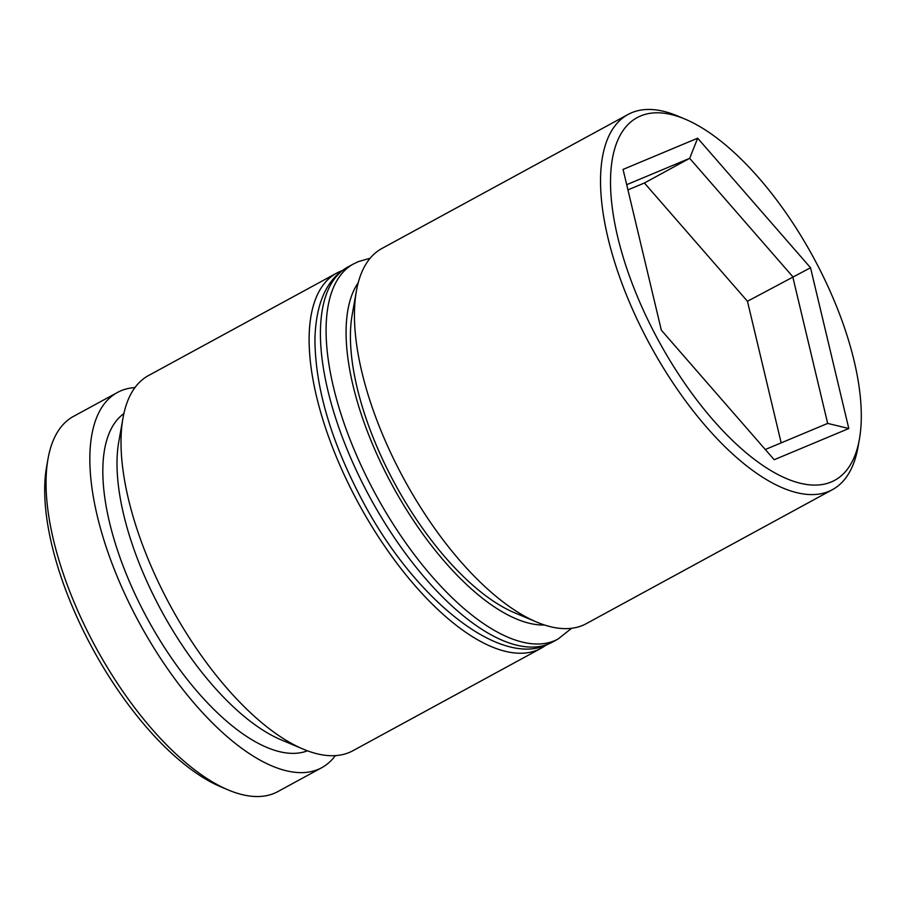 <?xml version="1.0" encoding="UTF-8"?>
<svg xmlns="http://www.w3.org/2000/svg" width="906" height="906" viewBox="0 0 906 906"><rect width="100%" height="100%" fill="white"/><g stroke="black" fill="none" stroke-linecap="round" stroke-linejoin="round"><path stroke-width="1.36" d="M336.715 273.091L148.561 375.514A213.623 90.951 61.4 0 0 122.99 418.051A213.623 90.951 61.4 0 0 170.815 606.624A213.623 90.951 61.4 0 0 303.238 749.149A213.623 90.951 61.4 0 0 349.263 752.467A213.623 90.951 61.4 0 0 352.842 750.757L540.995 648.322A213.623 90.951 -118.6 0 1 537.417 650.032A213.623 90.951 -118.6 0 1 356.76 500.089A213.623 90.951 -118.6 0 1 336.715 273.091A213.623 90.951 -118.6 0 1 340.294 271.37A213.623 90.951 -118.6 0 1 342.219 270.622M628.13 114.428L381.981 248.437A213.623 90.951 61.4 0 0 356.409 290.973A213.623 90.951 61.4 0 0 404.235 479.546A213.623 90.951 61.4 0 0 536.658 622.071A213.623 90.951 61.4 0 0 582.683 625.389A213.623 90.951 61.4 0 0 586.261 623.668L832.421 489.659A213.623 90.951 -118.6 0 1 828.831 491.38A213.623 90.951 -118.6 0 1 648.186 341.426A213.623 90.951 -118.6 0 1 628.13 114.428A213.623 90.951 -118.6 0 1 631.708 112.706A213.623 90.951 -118.6 0 1 677.733 116.036L685.151 119.15A206.5 87.927 61.4 0 0 640.655 115.945A206.5 87.927 61.4 0 0 654.483 333.057A206.5 87.927 61.4 0 0 831.21 481.992A206.5 87.927 61.4 0 0 859.398 439.206A206.5 87.927 61.4 0 0 813.158 256.919A206.5 87.927 61.4 0 0 685.151 119.15M859.398 439.206L857.993 447.122A213.623 90.951 -118.6 0 1 832.421 489.659M117.44 392.468L73.579 416.341A213.623 90.951 61.4 0 0 48.007 458.878A213.623 90.951 61.4 0 0 95.843 647.45A213.623 90.951 61.4 0 0 228.267 789.964A213.623 90.951 61.4 0 0 274.291 793.294A213.623 90.951 61.4 0 0 277.87 791.572L321.721 767.699A213.623 90.951 -118.6 0 1 318.142 769.421A213.623 90.951 -118.6 0 1 137.486 619.466A213.623 90.951 -118.6 0 1 117.44 392.468A213.623 90.951 -118.6 0 1 121.019 390.746A213.623 90.951 -118.6 0 1 134.96 387.587M546.058 645.027A213.623 90.951 -118.6 0 1 540.995 648.322M335.322 755.627A213.623 90.951 -118.6 0 1 321.721 767.699M774.2 459.727L661.335 330.18L623.068 169.422L697.665 138.199L810.53 267.746L848.797 428.515L774.2 459.727M228.267 789.964L220.849 786.85A206.5 87.927 -118.6 0 1 92.842 649.081A206.5 87.927 -118.6 0 1 46.602 466.794L48.007 458.878M307.451 750.814A192.253 81.857 -118.6 0 1 147.689 619.217A192.253 81.857 -118.6 0 1 123.873 413.612M303.238 749.149L281.007 739.783A192.253 81.857 -118.6 0 1 161.834 611.516A192.253 81.857 -118.6 0 1 118.777 441.8L122.99 418.051M536.658 622.071L514.427 612.705A192.253 81.857 -118.6 0 1 395.254 484.438A192.253 81.857 -118.6 0 1 352.196 314.722L356.409 290.973M765.298 449.512L827.665 423.408L792.727 276.624L689.681 158.335L626.703 184.688M781.165 442.864L747.461 301.268L810.53 267.746M747.461 301.268L644.404 182.989L689.681 158.335L697.665 138.199M644.404 182.989L627.937 189.875M848.797 428.515L827.665 423.408M571.618 628.288L557.971 639.081A213.623 90.951 -118.6 0 1 554.393 640.791A213.623 90.951 -118.6 0 1 373.736 490.848A213.623 90.951 -118.6 0 1 353.691 263.839L348.029 266.919A213.623 90.951 61.4 0 0 368.074 493.929A213.623 90.951 61.4 0 0 548.73 643.872A213.623 90.951 61.4 0 0 552.309 642.161L547.654 644.393C501.403 667.767 416.035 601.731 362.876 501.528C330.996 441.539 315.016 387.19 314.926 338.504C316.081 302.321 327.111 278.459 348.029 266.919M358.221 282.706A199.377 84.892 61.4 0 0 392.592 485.888A199.377 84.892 61.4 0 0 544.597 625.027M370.158 258.233L358.346 261.608L353.691 263.839M557.971 639.081L552.309 642.161"/></g></svg>
